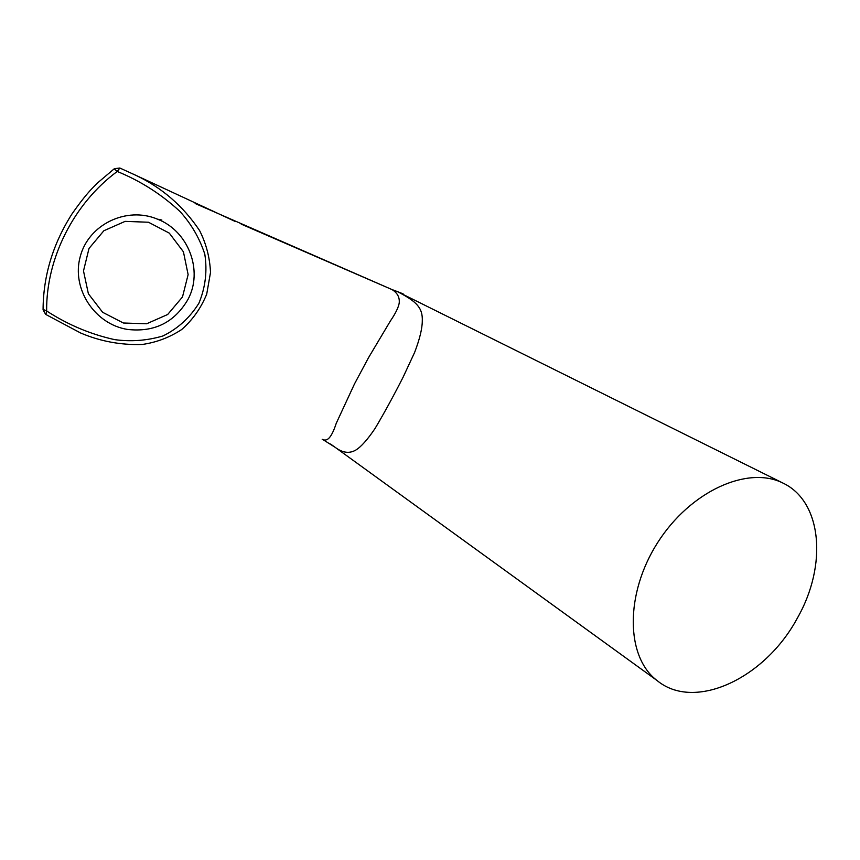 <?xml version="1.0" encoding="UTF-8"?>
<svg xmlns="http://www.w3.org/2000/svg" width="860" height="860" viewBox="0 0 860 860"><rect width="100%" height="100%" fill="white"/><g stroke="black" fill="none" stroke-linecap="round" stroke-linejoin="round"><path stroke-width="1.29" d="M182.492 296.958L167.689 314.491L146.619 323.779L123.41 323.005L102.63 312.298L88.376 293.733L83.495 270.943L89.01 248.443L103.867 230.738L125.108 221.375L148.468 222.235L169.28 233.114L183.427 251.819L188.125 274.609L182.492 296.958M187.931 299.506C174.429 322.5 154.273 332.476 127.452 329.423C94.589 324.177 71.326 288.648 80.216 256.667C88.483 224.503 126.474 206.056 157.477 219.16C188.576 231.082 203.508 270.954 187.931 299.506M797.392 618.05C827.718 564.966 821.977 501.358 782.858 483.03C748.028 465.496 690.688 490.662 657.599 542.681C624.661 594.292 625.833 657.04 657.051 680.518C694.439 711.661 765.002 678.572 797.392 618.05M195.134 203.508L392.16 289.637M782.761 482.976L397.234 291.529L403.125 293.862M330.53 444.018L335.163 447.329C342.538 452.887 349.429 453.8 355.836 450.049C361.135 446.802 367.532 439.621 375.035 428.506C383.807 413.789 393.181 396.664 403.136 377.131L414.66 352.342C419.648 339.206 422.185 328.842 422.281 321.264C422.883 307.837 416.691 301.731 398.481 292.163M392.031 289.583C397.481 292.927 399.868 297.495 399.18 303.29C398.266 307.848 395.353 313.717 390.44 320.898L368.607 357.534L354.524 383.861L336.26 423.281C330.939 439.492 326.585 441.567 322.199 439.288M45.903 314.405L46.644 310.976L43.075 309.396M135.88 175.332L119.852 168.023L114.369 168.689L97.212 183.201C90.612 189.952 85.43 194.898 72.197 213.613C52.922 243.799 43.215 275.877 43.075 309.837L45.645 314.373L80.625 332.992C100.233 341.334 120.766 345.161 142.201 344.473C156.391 342.452 169.56 337.475 181.707 329.52C192.715 319.791 201.047 308.009 206.712 294.152L210.506 272.459C209.851 257.667 206.217 243.713 199.617 230.598C183.234 206.153 162.024 187.749 135.966 175.375L119.852 168.023L117.229 171.463C140.588 180.998 161.497 194.328 179.955 211.452C191.264 223.912 199.541 238.145 204.798 254.151C207.41 270.943 205.465 287.272 198.939 303.15C189.909 317.673 177.912 328.617 162.959 335.959C147.167 340.635 131.075 341.861 114.67 339.635C90.515 334.282 67.843 324.736 46.644 310.976C46.085 258.441 73.724 203.573 117.229 171.463L114.176 168.839M157.477 219.16L161.863 220.042M392.128 289.616L397.245 291.529M657.051 680.518L335.163 447.329L323.274 439.815M392.138 289.627L241.219 224.127M235.479 221.59L135.966 175.375"/></g></svg>

